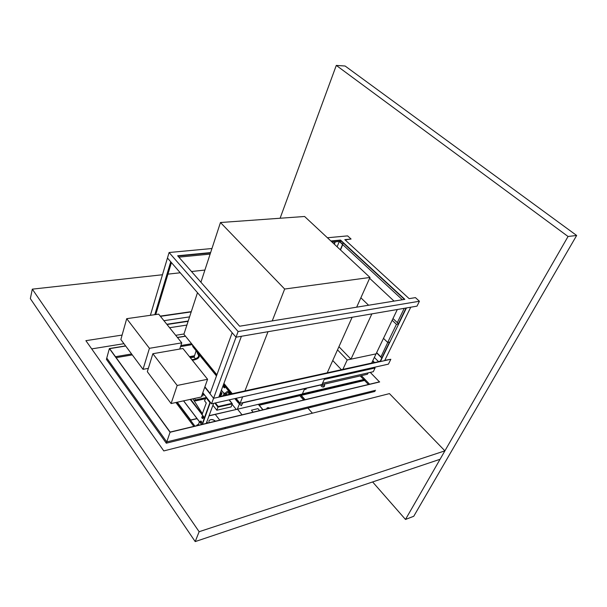 <?xml version="1.0" encoding="UTF-8"?>
<svg xmlns="http://www.w3.org/2000/svg" width="607" height="607" viewBox="0 0 607 607"><rect width="100%" height="100%" fill="white"/><g stroke="black" fill="none" stroke-linecap="round" stroke-linejoin="round"><path stroke-width="0.91" d="M207.586 379.284L182.935 348.501L152.865 353.722L147.319 371.689L171.106 403.549L177.176 385.46L207.586 379.284L201.251 397.016L171.106 403.549M152.865 353.722L177.176 385.46M150.392 315.306L169.095 252.512L238.103 331.536L236.024 337.196L232.17 332.75L209.999 393.776L213.581 398.291L218.816 397.137L241.411 336.27L236.024 337.196L211.54 403.822L388.442 364.132L390.832 359.276L213.581 398.291L204.771 387.167M155.142 314.631L170.977 262.072M171.424 262.596L155.756 314.54M154.808 314.676L170.726 261.792L167.456 258.013L236.024 337.196L417.009 306.133L419.414 301.247L238.103 331.536M402.365 299.744L342.553 244.454L340.322 249.788M343.198 242.921L342.553 244.454L339.321 241.465L337.105 246.791M346.263 239.78L345.899 240.638M341.392 241.26L332.143 242.163M210.128 254.09L178.853 257.148M345.087 239.894L351.074 239.037L344.814 239.636L409.156 298.644L415.431 297.62L419.414 301.247M177.904 256.071L210.508 252.914M331.156 241.237L340.398 240.342L404.444 299.41M330.876 240.987L340.519 240.053L404.846 299.342L239.621 326.217L177.646 255.775L210.614 252.588M327.423 237.762L347.606 235.88L351.074 239.037M169.095 252.512L211.949 248.521M380.847 357.121L387.721 342.454M376.56 352.819L381.78 358.054M374.352 357.417L378.465 361.575M378.715 361.522L380.263 361.18M163.928 320.686L189.574 316.884M219.013 396.599L374.481 362.447L372.774 360.717M188.216 321.02L166.811 324.267M160.438 316.346L191.197 311.907M210.128 393.427L204.893 386.818M390.832 359.276L384.8 360.323M389.527 342.09L380.187 361.34L218.945 396.781M160.256 316.11L191.288 311.641M380.794 356.764L376.659 352.614M188.117 321.315L167.016 324.517M374.155 362.523L372.645 360.99M202.791 392.691L211.54 403.822M406.053 308.015L398.435 323.721M397.304 322.643L404.232 308.326M410.742 307.21L406.44 307.946L380.407 361.567L384.648 360.634L410.742 307.21M334.32 244.196L335.284 241.859L339.321 241.465M339.571 241.434L342.636 244.264M342.727 244.613L340.497 249.947M334.116 243.999L334.988 241.882M197.487 292.695L183.891 334.245L216.896 374.8M223.907 383.412L232.276 393.693M236.047 398.329L240.099 403.306L321.991 384.512L324.715 378.427M327.226 372.827L352.136 317.264M356.658 307.18L369.989 277.452L284.66 289.038L272.232 320.913M268.021 331.703L244.932 390.908M242.618 396.849L240.099 403.306M284.66 289.038L220.462 222.519L304.6 216.487L369.989 277.452M200.917 282.225L220.462 222.519M338.941 346.711L350.952 359.177L376.059 353.866L397.312 309.517M371.871 313.88L350.952 359.177M360.869 297.802L368.593 305.238M369.617 278.287L394.049 301.102M332.742 360.52L341.415 369.716M337.522 349.875L347.204 359.966L342.872 369.39M371.643 363.069L376.059 353.866L347.204 359.966M387.691 342.462L389.899 342.014L398.67 323.948L396.447 324.358L387.691 342.462L383.495 338.342M392.16 320.268L396.447 324.358M392.987 318.538L398.67 323.948M149.428 348.312L181.766 342.856L158.655 314.13L126.711 318.675L149.428 348.312L143.024 369.337L120.854 339.525L126.711 318.675M148.351 368.35L143.024 369.337M181.766 342.856L179.733 349.063M302.203 394.057L364.951 379.367L258.309 404.33L262.877 409.824L258.309 404.33L237.512 409.194L242.049 414.816L237.512 409.194L215.273 414.399L219.772 420.158L215.273 414.399L209.02 415.863L237.36 409.232L239.408 403.966M166.31 443.209L166.758 441.919L106.764 358.062L106.415 359.344L166.31 443.209L247.261 423.125L247.755 421.888L375.566 390.293L166.758 441.919L247.755 421.888L247.261 423.125L268.112 417.942L268.62 416.736L268.112 417.942L375.012 391.416M224.954 428.656L225.44 427.411L224.954 428.656M196.888 425.651L196.926 425.143M206.752 422.024L207.989 422.988L206.752 422.024M209.089 422.722L208.914 420.81C210.682 419.012 212.875 419.134 215.508 421.182C212.602 419.217 210.401 419.096 208.914 420.81L209.089 422.722M200.211 434.794L200.682 433.527L200.211 434.794M190.621 420.173L177.115 402.251L190.621 420.173L197.078 418.663L190.621 420.173M253.073 412.168L251.442 410.188L257.975 408.632L259.606 410.605L257.975 408.632L251.442 410.188L253.073 412.168M229.074 399.892L232.291 403.852L231.115 406.933L216.82 410.226L217.981 407.115L232.291 403.852M231.889 403.382L218.201 406.5L217.981 407.115L214.802 403.094M269.849 408.147C268.34 407.502 267.353 407.547 266.883 408.276L266.807 408.875M198.474 424.468L196.994 424.953L197.009 425.621M321.619 384.777C322.803 385.938 323.827 386.166 324.699 385.46L324.199 384.185M305.685 388.434L306.148 389.163L304.274 389.595M306.209 389.026L304.327 389.466M237.512 409.194L302.339 394.019L304.676 388.67M196.979 418.527L190.681 419.998L177.282 402.213M189.665 356.916L194.46 356.043L194.088 357.121L195.537 358.919M190.37 357.796L194.088 357.121M194.46 356.043L196.076 350.907M237.36 409.232L209.081 415.696M232.109 404.33L236.161 409.361M212.928 405.271L216.82 410.226M194.361 355.93L189.574 356.795L194.361 355.93M115.482 356.711L131.59 353.964L115.482 356.711M116.172 357.66L132.288 354.898M176.948 402.282L194.908 426.122M175.901 402.509L193.845 426.38M109.374 348.555L106.764 358.062L166.758 441.919L170.066 432.252L109.374 348.555L125.596 345.899M180.886 345.55L191.6 343.721L180.886 345.55M180.537 346.62L192.313 344.601M194.415 355.785L189.483 356.681M305.063 399.702L300.556 394.588L365.057 379.481L369.595 384.223L361.377 375.65L364.845 379.261L302.407 393.86M360.217 375.915L363.676 379.527M320.944 385.096L321.24 386.173C322.446 387.122 323.417 387.281 324.161 386.659L324.699 385.46M365.057 379.481L364.579 380.468L368.434 384.497M301.239 395.354L364.579 380.468M310.2 407.502L310.723 406.326L310.2 407.502M300.313 394.497L304.926 399.732L300.313 394.497M263.021 409.786L258.567 404.421L300.283 394.649L299.828 395.688L303.652 400.036M259.242 405.226L299.828 395.688M300.283 394.649L304.782 399.77M370.262 372.395L379.451 381.856L170.135 432.063L109.632 348.646L125.679 346.02M177.494 337.545L185.499 336.232M177.403 337.431L185.408 336.119M379.678 381.94L170.066 432.252M324.259 379.451L375.073 368.001L373.282 371.704L322.529 383.298M374.367 367.288L375.073 368.001M242.823 402.873L367.402 374.261L368.191 372.865M197.237 352.341L195.204 349.586M238.339 402.653L238.991 403.45M202.063 414.581L206.266 402.995L204.559 400.817L206.228 397.061M210.401 402.373L209.939 402.631L210.629 402.661M204.384 417.798L209.939 402.631L210.5 402.494M210.265 402.547L206.145 397.084M210.105 402.593L210.523 402.524M210.265 402.578L202.472 424.308M213.634 403.352L206.236 423.405M198.155 425.348L199.475 421.698M221.123 390.916L221.836 388.996M224.681 386.242L224.757 387.873L223.892 387.592L223.634 386.705M223.437 395.294L224.218 393.207L223.657 395.005M224.916 393.154L225.409 392.979M225.28 392.979L224.302 393.29M225.326 393.101L224.302 393.321L225.379 395.203M225.758 395.119L226.768 394.876M226.76 394.558L226.199 393.875M229.537 392.221L229.605 393.86L228.733 393.564L228.482 392.683M225.994 393.837L224.992 393.723C226.843 391.128 228.376 390.673 229.583 392.372L229.317 392.835L228.361 392.501C227.837 392.357 227.071 392.911 226.062 394.163M195.864 400.696L195.697 399.846L195.993 400.666L194.308 401.037M202.548 395.961L201.721 395.696M204.384 394.717L202.419 393.738M223.535 384.436L231.237 393.913M235.015 398.556L241.214 405.688L242.754 402.691M197.374 352.242L192.821 346.65L192.419 344.73M241.374 405.651L242.906 402.661M196.046 400.521L194.232 400.916L195.454 400.21L194.157 400.795M204.954 395.445L202.268 394.178M201.774 395.544L202.996 395.87L201.661 395.878M202.472 393.594L204.142 394.406M194.612 398.458L195.408 400.339M201.683 424.498L199.293 421.455M202.275 413.997L201.683 414.346L204.005 417.366L204.202 418.519L202.017 424.414M202.184 424.376L204.377 418.473L204.005 417.366M202.214 414.02L201.85 414.308L204.172 417.328M202.359 413.693L192.905 398.829M201.85 414.308L190.211 399.414M199.21 354.397L199.073 356.992L199.21 354.397L197.45 352.219L197.305 352.644M199.172 356.749L194.877 359.799L192.351 360.262M205.705 397.661L195.712 399.846M220.508 392.585L220.948 393.89L219.757 394.596M201.941 416.804L201.797 417.813L202.457 418.375L203.049 417.677L202.784 416.895L201.774 417.115L202.161 418.291L202.123 416.903L202.784 416.895M202.457 418.375L202.419 416.979M202.905 418.481L202.905 418.481C203.52 417.753 203.398 417.077 202.541 416.448L202.419 416.485M202.389 418.36L202.746 418.519C203.368 417.791 203.246 417.115 202.389 416.485L202.055 416.774M200.28 421.364L200.143 422.366L200.796 422.927L201.387 422.237L201.129 421.455L200.12 421.675L200.507 422.844L200.469 421.463L201.129 421.455M200.796 422.927L200.758 421.539M201.213 423.033L201.243 423.033C201.858 422.305 201.736 421.63 200.879 421.008L200.758 421.046M200.735 422.912L201.092 423.064C201.706 422.343 201.577 421.668 200.727 421.046L200.401 421.334M280.1 218.239L336.293 65.412L345.117 66.019L576.65 235.47L568.053 236.487L405.491 519.455L413.746 516.276L576.65 235.47M307.901 408.071L312.385 413.192M372.622 481.95L405.491 519.455M336.293 65.412L568.053 236.487M162.479 274.743L32.308 289.152L30.35 298.644L195.204 541.588L199.134 531.709L444.901 450.849L389.451 393.617L163.799 450.925L85.891 340.671L122.106 335.072M32.308 289.152L199.134 531.709M204.9 270.047L191.509 271.526M180.241 272.778L167.942 274.136M91.703 348.896L123.942 343.683M175.704 335.322L183.974 333.979M169.596 327.727L186.895 325.056M195.204 541.588L440.06 459.279L444.901 450.849M221.373 390.324L224.051 393.647M218.201 406.5L215.402 402.957M209.939 402.631L205.811 397.365M223.179 385.384L224.727 386.386L224.461 386.841L222.693 386.689M199.255 354.571L216.524 375.816M199.316 354.852L216.471 375.961M183.61 400.84L199.164 421.288M190.674 399.307L202.017 414.065M199.035 357.106L194.915 359.685L192.26 360.148M194.877 359.799L192.275 360.171M199.195 354.367C199.771 357.083 198.345 358.851 194.915 359.655M197.45 352.219C199.741 355.702 198.793 358.047 194.589 359.253L194.369 359.298M194.589 359.253L191.933 359.746M219.393 395.589L220.333 395.483L220.364 394.975L219.552 395.157M205.5 398.23L196.053 400.294M205.341 398.662L196.137 400.681M220.546 392.471L220.933 393.913L220.007 394.542L220.622 392.729M221.358 392.676L221.214 392.486C222.01 393.7 221.73 394.527 220.364 394.975M220.758 391.91L221.214 392.486M232.193 403.564L229.203 399.861M224.097 393.518L221.418 390.195M238.422 403.025L234.826 398.602M231.055 393.958L223.467 384.618M183.542 400.855L199.164 421.395M197.176 352.629C197.973 354.996 201 356.59 194.475 359.192L191.873 359.67M220.333 395.483L219.347 395.696M205.303 398.776L196.046 400.802M220.796 391.811L221.35 392.501C222.344 393.602 222.018 394.588 220.356 395.476"/></g></svg>
